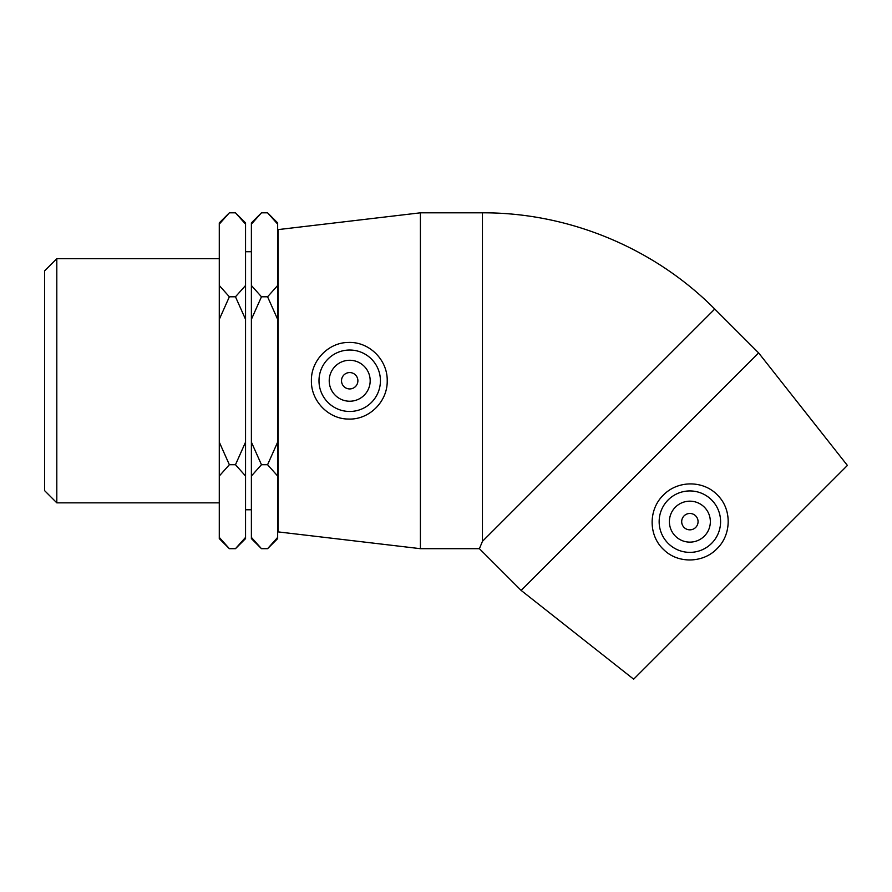<?xml version="1.0" encoding="UTF-8"?>
<svg xmlns="http://www.w3.org/2000/svg" width="892" height="892" viewBox="0 0 892 892"><rect width="100%" height="100%" fill="white"/><g stroke="black" fill="none" stroke-linecap="round" stroke-linejoin="round"><path stroke-width="1.34" d="M56.809 258.669L44.6 270.878L44.6 490.633L56.809 502.843L56.809 258.669L219.287 258.669M219.287 319.369L229.367 296.791L235.477 296.791L245.556 319.369L245.556 442.131L235.477 464.721L245.556 476.016L245.556 537.397L235.477 548.68L229.367 548.68L219.287 537.397L219.287 476.016L229.367 464.721L219.287 442.131L219.287 224.115L229.367 212.82L235.477 212.82L245.556 224.115L245.556 285.496L235.477 296.791M229.367 464.721L235.477 464.721M229.367 296.791L219.287 285.496M277.657 224.115L277.657 222.9L267.578 212.82L277.657 224.115L277.657 285.496L267.578 296.791L277.657 319.369L277.657 442.131L267.578 464.721L277.657 476.016L277.657 537.397L267.578 548.68L261.467 548.68L251.388 537.397L251.388 476.016L261.467 464.721L267.578 464.721M267.578 212.82L261.467 212.82L251.388 224.115L251.388 319.369L261.467 296.791L251.388 285.496M261.467 296.791L267.578 296.791M261.467 464.721L251.388 442.131L251.388 319.369M267.578 548.68L277.657 538.612L277.657 537.397M277.657 319.369L277.657 285.496M277.657 476.016L277.657 442.131M261.467 212.82L251.388 222.9L251.388 224.115M251.388 537.397L251.388 538.612L261.467 548.68M251.388 442.131L251.388 476.016M229.367 212.82L219.287 222.9L219.287 224.115M219.287 537.397L219.287 538.612L229.367 548.68M219.287 442.131L219.287 476.016M235.477 548.68L245.556 538.612L245.556 537.397M245.556 476.016L245.556 442.131M245.556 224.115L245.556 222.9L235.477 212.82M245.556 319.369L245.556 285.496M245.556 251.734L251.388 251.734M357.893 380.75A8.195 8.195 0 0 1 345.605 387.842A8.195 8.195 0 0 1 345.605 373.659A8.195 8.195 0 0 1 357.893 380.75M698.068 521.653A8.195 8.195 0 0 1 685.781 528.744A8.195 8.195 0 0 1 685.781 514.561A8.195 8.195 0 0 1 698.068 521.653M675.389 507.169A20.483 20.483 0 0 1 709.653 516.356A20.483 20.483 0 0 1 684.577 541.433A20.483 20.483 0 0 1 675.389 507.169M711.593 543.373A30.718 30.718 0 0 1 667.874 543.094A30.718 30.718 0 0 1 668.71 499.386A30.718 30.718 0 0 1 712.407 500.78A30.718 30.718 0 0 1 711.593 543.373M639.887 471.667L758.635 352.92L714.748 309.045L482.449 541.332L479.405 548.68L521.14 590.415L639.887 471.667M717.993 495.618C732.031 509.756 731.418 534.999 716.956 548.736C703.219 563.198 677.976 563.811 663.838 549.773C648.439 535.813 648.194 509.711 663.347 495.127C677.92 479.974 704.033 480.219 717.993 495.618M521.14 590.415L633.654 679.18L847.4 465.434L758.635 352.92M370.18 380.75A20.483 20.483 0 0 1 339.462 398.49A20.483 20.483 0 0 1 339.462 363.011A20.483 20.483 0 0 1 370.18 380.75M318.99 380.75A30.718 30.718 0 0 1 350.099 350.032A30.718 30.718 0 0 1 380.416 381.542A30.718 30.718 0 0 1 348.527 411.446A30.718 30.718 0 0 1 318.99 380.75M348.237 419.05C328.312 418.972 310.884 400.698 311.408 380.75C310.884 360.814 328.301 342.528 348.237 342.461C368.987 341.435 387.63 359.721 387.217 380.75C387.63 401.779 368.998 420.065 348.237 419.05M420.4 548.68L278.07 531.888L278.07 229.612L420.4 212.82L420.4 548.68L479.405 548.68M420.4 212.82L482.449 212.82L482.449 541.332M56.809 502.843L219.287 502.843M245.556 509.778L251.388 509.778M482.449 212.82C568.583 212.474 654.104 247.898 714.748 309.045"/></g></svg>
